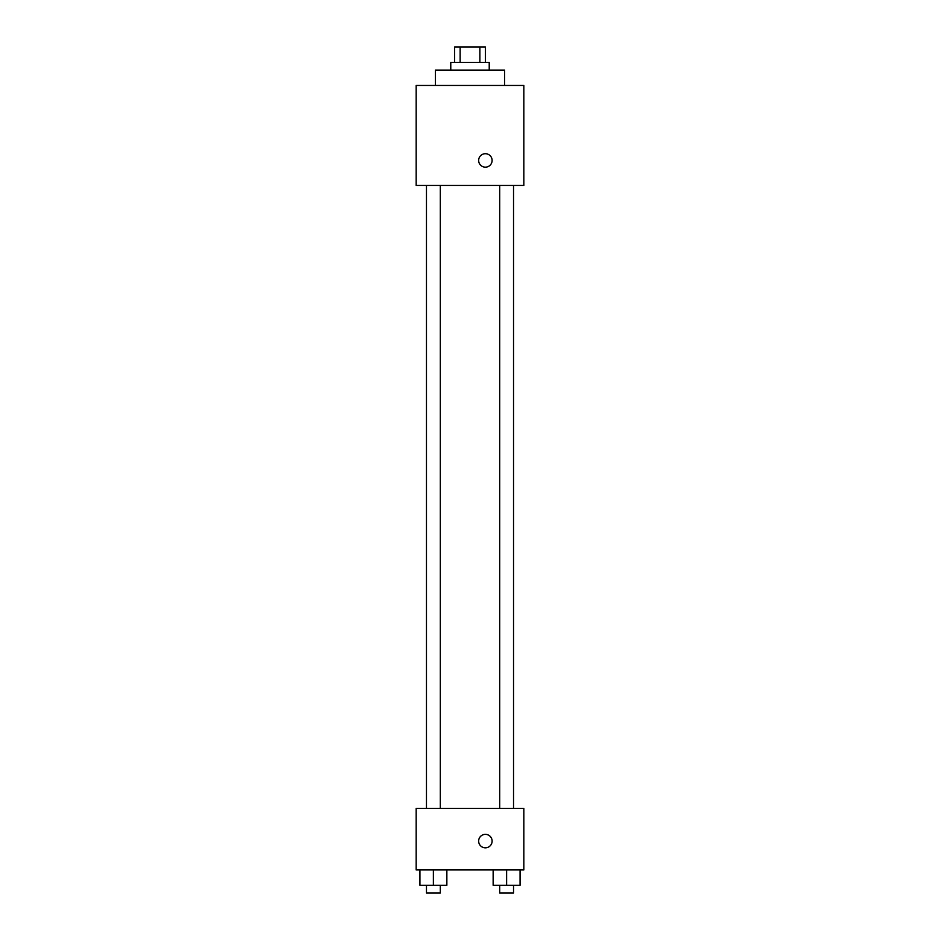 <?xml version="1.0" encoding="UTF-8"?>
<svg xmlns="http://www.w3.org/2000/svg" width="940" height="940" viewBox="0 0 940 940"><rect width="100%" height="100%" fill="white"/><g stroke="black" fill="none" stroke-linecap="round" stroke-linejoin="round"><path stroke-width="1.41" d="M460.13 62.381L460.13 47L454.619 47L454.619 62.381M460.13 47L485.381 47L485.381 62.381M479.87 62.381L479.87 47M450.777 70.077L450.777 62.381L489.223 62.381L489.223 70.077M504.604 85.458L504.604 70.077L435.396 70.077L435.396 85.458M416.162 85.458L523.839 85.458L523.839 185.439L416.162 185.439L416.162 85.458M485.381 167.167A6.733 6.733 0 0 1 479.553 157.074A6.733 6.733 0 0 1 491.209 157.074A6.733 6.733 0 0 1 485.381 167.167M416.162 808.4L523.839 808.4L523.839 869.923L416.162 869.923L416.162 808.4M485.381 847.821A6.733 6.733 0 0 1 479.553 837.716A6.733 6.733 0 0 1 491.209 837.716A6.733 6.733 0 0 1 485.381 847.821M493.147 869.923L493.147 885.304L520.067 885.304L520.067 869.923L520.067 885.304M506.613 885.304L506.613 869.923M513.534 885.304L513.534 893L499.692 893L499.692 885.304M419.933 869.923L419.933 885.304L446.853 885.304L446.853 869.923L446.853 885.304M433.387 885.304L433.387 869.923M440.308 885.304L440.308 893L426.466 893L426.466 885.304M499.692 185.439L499.692 808.4M513.534 185.439L513.534 808.4M440.308 808.4L440.308 185.439M426.466 808.4L426.466 185.439"/></g></svg>
